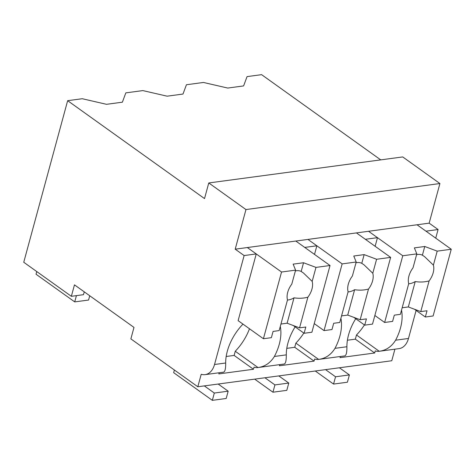 <?xml version="1.0" encoding="UTF-8"?>
<svg xmlns="http://www.w3.org/2000/svg" width="475" height="475" viewBox="0 0 475 475"><rect width="100%" height="100%" fill="white"/><g stroke="black" fill="none" stroke-linecap="round" stroke-linejoin="round"><path stroke-width="0.71" d="M208.768 182.952L204.523 198.592L67.652 100.682L23.75 262.253L71.357 296.311L74.474 284.846L133.986 327.412L130.868 338.883L197.814 386.769L201.216 374.258A18.816 12.599 -97.6 0 0 205.129 374.633A18.816 12.599 -97.6 0 0 214.528 364.497L244.126 255.556L235.202 249.173L245.961 209.558L208.768 182.952L402.723 156.928L439.915 183.534L429.157 223.149L247.321 247.546L256.251 253.929L238.123 320.643L263.417 338.734L271.379 337.666L273.077 331.413L279.163 330.594L287.5 299.921A16.465 10.355 125.6 0 1 291.787 284.133L295.592 270.138L293.152 264.142L303.543 262.752L315.982 267.401L330.03 265.513L311.903 332.233L304.113 333.278L293.241 325.5M71.357 296.311L83.481 294.684L84.253 291.84M197.814 386.769L391.768 360.751L394.915 349.173M340.367 356.488L340.053 357.645L374.686 352.996L375.25 350.912A18.816 12.599 -97.6 0 0 379.169 351.286A18.816 12.599 -97.6 0 0 379.24 351.274C386.151 350.354 391.602 346.667 395.604 340.201A42.637 26.808 125.6 0 0 401.517 310.157M279.757 364.622L279.442 365.774L314.076 361.125L314.64 359.041A18.816 12.599 -97.6 0 0 318.559 359.415A18.816 12.599 -97.6 0 0 318.63 359.403L295.866 343.122A42.637 26.808 125.6 0 0 303.816 333.064M219.141 372.756L218.833 373.908L253.466 369.259L254.03 367.175A18.816 12.599 -97.6 0 0 257.949 367.549A18.816 12.599 -97.6 0 0 258.02 367.537L235.256 351.257A42.637 26.808 125.6 0 0 249.476 328.765M205.129 374.633L223.309 372.192A18.816 12.599 -97.6 0 0 223.387 372.186C224.972 371.978 225.738 368.921 225.678 363.001L214.528 364.497M244.126 255.556L256.251 253.929M242.957 324.098A42.637 26.808 125.6 0 0 225.678 363.001M235.202 249.173L247.321 247.546L281.538 272.021L295.592 270.138M245.961 209.558L439.915 183.534M380.736 159.879L261.6 74.658L247.047 76.612L243.604 85.922L227.727 88.053L203.46 82.46L186.432 84.746L182.994 94.05L167.117 96.182L142.85 90.594L125.822 92.874L122.384 102.184L106.507 104.316L82.234 98.723L67.652 100.682M253.466 369.259L234.127 355.425L235.256 351.257M226.183 356.488L234.127 355.425M258.02 367.537C264.925 366.617 270.382 362.93 274.384 356.47A42.637 26.808 125.6 0 0 280.298 326.42M342.148 263.886L324.027 330.606L331.989 329.537L333.688 323.279L339.773 322.466L348.11 291.793A16.465 10.355 125.6 0 1 352.397 275.999L356.202 262.004L342.148 263.886L307.931 239.412L316.861 245.795L304.736 247.422L295.812 241.039L330.03 265.513M295.123 326.848A42.637 26.808 125.6 0 0 286.288 354.867L274.384 356.47M316.861 245.795L314.515 254.422M451.25 249.25L433.123 315.964L425.333 317.015L427.031 310.757L420.773 311.6L429.109 280.927A16.465 10.355 125.6 0 0 433.396 265.133L437.202 251.138L451.25 249.25L417.032 224.776L425.956 231.159L438.081 229.532L429.157 223.149M438.081 229.532L435.735 238.153M416.106 310.412L408.482 338.473L395.604 340.201M379.169 351.286L399.083 348.614A18.816 12.599 -97.6 0 0 408.482 338.473M390.64 257.385L372.513 324.098L364.723 325.143L366.421 318.891L360.163 319.728L368.499 289.055A16.465 10.355 125.6 0 0 372.786 273.262L376.592 259.267L390.64 257.385L356.422 232.904L365.346 239.293L377.471 237.666L368.547 231.277L402.764 255.758L416.812 253.87L414.372 247.879L424.763 246.489L437.202 251.138M374.686 352.996L355.348 339.162L356.482 334.994L379.24 351.274M356.482 334.994A42.637 26.808 125.6 0 0 364.426 324.936M318.559 359.415L344.535 355.929A18.816 12.599 -97.6 0 0 344.607 355.923C346.192 355.716 346.958 352.652 346.898 346.738L334.994 348.335A42.637 26.808 125.6 0 0 340.907 318.292M347.403 340.225L355.348 339.162M377.471 237.666L375.125 246.287M355.733 318.719A42.637 26.808 125.6 0 0 346.898 346.738M257.949 367.549L283.919 364.064A18.816 12.599 -97.6 0 0 283.997 364.052C285.582 363.85 286.348 360.786 286.288 354.867M314.076 361.125L294.738 347.29L295.866 343.122M286.793 348.359L294.738 347.29M318.63 359.403C325.535 358.488 330.992 354.795 334.994 348.335M36.759 271.563L36.035 274.229L74.718 301.898L76.422 295.634M74.718 301.898L88.57 300.04L89.733 295.759M174.378 370.001L173.654 372.673L212.337 400.342L214.314 393.045L204.327 385.896M214.314 393.045L228.172 391.186L218.179 384.037M212.337 400.342L226.189 398.483L228.172 391.186M254.677 379.139L272.947 392.207L274.924 384.91L264.937 377.767M274.924 384.91L288.782 383.052L278.789 375.903M272.947 392.207L286.799 390.349L288.782 383.052M315.287 371.011L333.557 384.079L335.54 376.782L325.547 369.633M335.54 376.782L349.392 374.923L339.399 367.775M333.557 384.079L347.409 382.221L349.392 374.923M281.538 272.021L263.417 338.734M304.113 333.278L305.811 327.02L299.553 327.863L307.883 297.19A16.465 10.355 125.6 0 0 312.176 281.396L315.982 267.401M299.553 327.863L287.114 323.208L294.013 297.825C298.799 298.591 303.424 298.377 307.883 297.19M280.945 324.039L287.114 323.208M287.47 300.016A16.465 10.355 125.6 0 0 288.432 299.933A16.465 10.355 125.6 0 0 294.013 297.825M312.176 281.396L303.424 272.977L301.174 271.457A16.465 10.355 125.6 0 0 296.364 270.744A16.465 10.355 125.6 0 0 295.379 270.922M301.174 271.457L303.543 262.752M324.027 330.606L314.248 323.606M364.723 325.143L353.851 317.371M356.202 262.004L353.762 256.013L364.153 254.618L376.592 259.267M360.163 319.728L347.724 315.079L354.623 289.697C359.409 290.457 364.034 290.243 368.499 289.055M341.555 315.905L347.724 315.079M348.086 291.882A16.465 10.355 125.6 0 0 349.042 291.798A16.465 10.355 125.6 0 0 354.623 289.697M372.786 273.262L364.034 264.848L361.784 263.322A16.465 10.355 125.6 0 0 356.974 262.61A16.465 10.355 125.6 0 0 355.989 262.788M361.784 263.322L364.153 254.618M402.764 255.758L384.637 322.472L392.599 321.403L394.303 315.151L400.383 314.331L408.72 283.658A16.465 10.355 125.6 0 1 413.007 267.864L416.812 253.87M384.637 322.472L374.858 315.477M425.333 317.015L414.461 309.237M420.773 311.6L408.334 306.945L415.233 281.562C420.019 282.322 424.644 282.114 429.109 280.927M402.165 307.776L408.334 306.945M408.696 283.753A16.465 10.355 125.6 0 0 409.652 283.67A16.465 10.355 125.6 0 0 415.233 281.562M433.396 265.133L424.644 256.714L422.4 255.194A16.465 10.355 125.6 0 0 417.584 254.481A16.465 10.355 125.6 0 0 416.599 254.659M422.4 255.194L424.763 246.489"/></g></svg>
